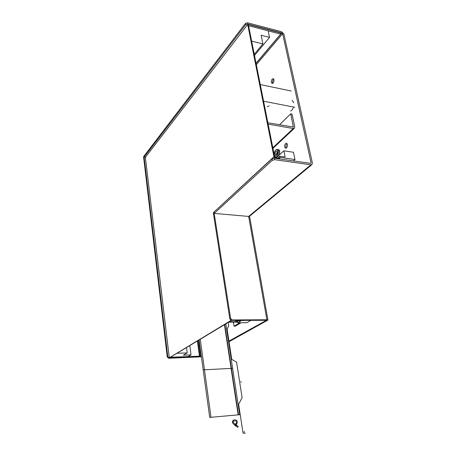 <?xml version="1.0" encoding="UTF-8"?>
<svg xmlns="http://www.w3.org/2000/svg" width="456" height="456" viewBox="0 0 456 456"><rect width="100%" height="100%" fill="white"/><g stroke="black" fill="none" stroke-linecap="round" stroke-linejoin="round"><path stroke-width="0.68" d="M249.717 216.11L248.662 216.429L214.177 213.402L213.967 212.063L272.027 158.802L272.317 160.295L214.177 213.402M272.027 158.802L274.347 158.175L310.559 163.373L311.06 162.746L282.64 33.733L281.882 32.957L247.739 24.054L247.494 22.8L281.608 31.732L283.883 34.057L312.377 162.934L311.932 164.587L310.878 164.821L274.643 159.668L272.317 160.295M274.347 158.175L274.643 159.668M284.664 147.009L285.724 148.268C287.006 147.858 287.576 146.587 287.428 144.466L286.374 143.212C285.085 143.629 284.515 144.894 284.664 147.009M271.366 82.496L272.203 83.545C273.469 83.117 274.05 81.829 273.942 79.675L273.11 78.626C271.839 79.053 271.257 80.341 271.366 82.496M273.737 79.099C272.808 79.994 272.426 81.214 272.597 82.758L272.808 83.345M287.063 143.6C286.117 144.432 285.741 145.635 285.935 147.202L286.305 148.086M247.494 22.8L245.379 23.473L143.993 156.117L144.119 157.143L145.618 157.337M245.379 23.473L245.63 24.727L247.739 24.054M245.63 24.727L144.119 157.143M275.202 154.35C275.076 152.446 275.578 151.306 276.706 150.93L277.658 152.087C277.789 153.997 277.288 155.137 276.159 155.513L275.202 154.35M278.485 151.329C278.701 154.51 277.869 156.414 275.988 157.041L274.392 155.097C274.176 151.922 275.014 150.024 276.9 149.397L278.485 151.329M167.244 356.991L143.566 156.796L144.01 156.22L167.774 356.666L167.244 356.991L168.595 358.239L201.404 356.814M201.341 356.381L200.093 356.78L169.13 357.92L168.595 358.239M167.774 356.666L169.13 357.92M232.167 319.941L230.582 318.442L213.989 212.2L213.311 212.821L229.824 318.898L231.414 320.397L232.167 319.941L266.88 319.764L267.928 320.066L228.587 341.937M228.496 341.356L266.435 320.306L231.414 320.397M267.923 320.015L249.7 216.988L248.662 216.429L220.601 213.967M229.824 318.898L230.582 318.442M280.423 32.872L280.691 34.103L248.457 25.741L248.206 24.482L280.423 32.872M280.691 34.103L256.033 63.207M248.206 24.482L247.551 25.337M199.477 356.193L198.907 356.507L169.689 357.572L170.225 357.247L199.477 356.193L197.408 340.951M169.689 357.572L231.283 320.272M262.895 43.907L261.117 35.243L269.53 37.381L268.156 30.848L248.588 25.775L251.644 41.137L262.895 43.907L254.266 54.327M269.53 37.381L254.494 55.478M187.228 352.91L176.979 353.252L170.345 357.247L188.066 356.603L191.018 354.91L183.363 355.178L187.228 352.91L186.532 347.5M189.787 345.534L191.018 354.91M250.686 320.494L246.844 322.7L237.73 322.768L240.888 320.91L235.718 320.916L236.282 320.579L250.652 320.294M235.632 320.374L235.718 320.916M237.433 320.904L237.73 322.768M278.964 158.209L279.927 157.343L294.986 159.532L293.402 160.911M294.986 159.532L293.453 152.258L283.894 150.811L285.114 156.995L279.699 156.237L277.721 158.032M279.927 157.343L279.699 156.237M283.894 150.811L276.205 157.816M239.856 322.757L234.042 326.148L235.25 326.137L241.076 322.745M233.415 322.153L234.042 326.148M229.254 321.771L237.559 321.714M228.564 322.187L237.627 322.124M267.866 122.755L293.35 127.064L290.728 113.806L279.5 124.796M290.728 113.806L292.005 114.046L294.753 126.814L294.405 128.25L293.259 128.512L268.139 124.14M260.273 84.554L291.253 91.023M263.585 101.215L294.793 107.274M290.569 110.945C291.646 110.557 292.547 109.508 293.265 107.793M293.835 102.725L292.108 100.354M267.296 106.727L269.074 105.838M199.09 339.937L209.703 417.411L239.725 414.715L225.868 324.182L225.241 324.188M238.488 414.829L224.722 324.501M238.163 414.92L224.426 324.678M211.003 417.291L200.258 339.23M275.122 158.283L273.936 156.761L247.887 25.411L247.118 25.234L145.703 156.91L145.464 158.112L169.147 356.586L169.666 357.316L170.265 357.293L231.631 320.397M214.964 211.151L273.936 156.761L214.953 211.162M247.887 25.411L248.554 25.587L274.643 156.864L275.492 157.713L279.773 158.329L279.904 158.973M279.773 158.329L280.087 158.996M232.628 368.334L204.465 369.793M204.453 369.691L203.176 369.753M236.601 422.649L234.903 425.533L235.598 426.075L237.023 423.339C237.542 421.321 236.875 420.136 235.017 419.794L234.031 419.885C232.189 420.734 231.979 422.096 233.404 423.972L234.709 424.992L235.193 424.069L233.119 422.455L235.193 424.069L234.709 424.992L233.404 423.972C231.979 422.096 232.189 420.734 234.031 419.885L235.017 419.794C236.875 420.136 237.542 421.321 237.023 423.339L235.598 426.075L234.903 425.533L236.601 422.649C236.863 421.64 236.527 421.048 235.598 420.877L233.329 421.087L233.119 422.455L233.329 421.087L235.598 420.877C236.527 421.048 236.863 421.64 236.601 422.649M236.077 426.058L237.753 427.363L238.231 426.44L236.561 425.135L236.077 426.058L236.561 425.135L238.231 426.44L237.753 427.363L236.077 426.058M245.339 433.2L243.048 433.12L238.63 404.307L242.107 397.643L236.578 362.132L231.745 359.374L227.111 329.152L228.73 325.687L228.222 322.392M244.33 432.305L244.177 431.302M241.093 382.282L240.945 381.324M230.508 319.542L230.662 320.522L230.508 319.542M310.878 164.821L248.662 216.429L266.88 319.764M311.06 162.746L310.342 163.345M282.64 33.733L256.323 64.678M277.864 149.545C278.804 149.408 279.448 150.052 279.79 151.483L279.574 154.744M281.882 32.957L256.072 63.407M277.345 151.312L276.399 154.527L276.718 155.314M279.414 154.892L279.688 151.512L278.097 149.579L277.185 149.443M276.9 157.172L275.988 157.041M200.093 356.78L197.893 340.655M200.942 356.603L198.696 340.17M292.883 127.138L293.464 126.586M272.83 147.738L293.259 128.512M311.932 164.587L249.649 216.167M277.584 151.802L277.094 154.915M272.956 148.394L294.405 128.25"/></g></svg>
